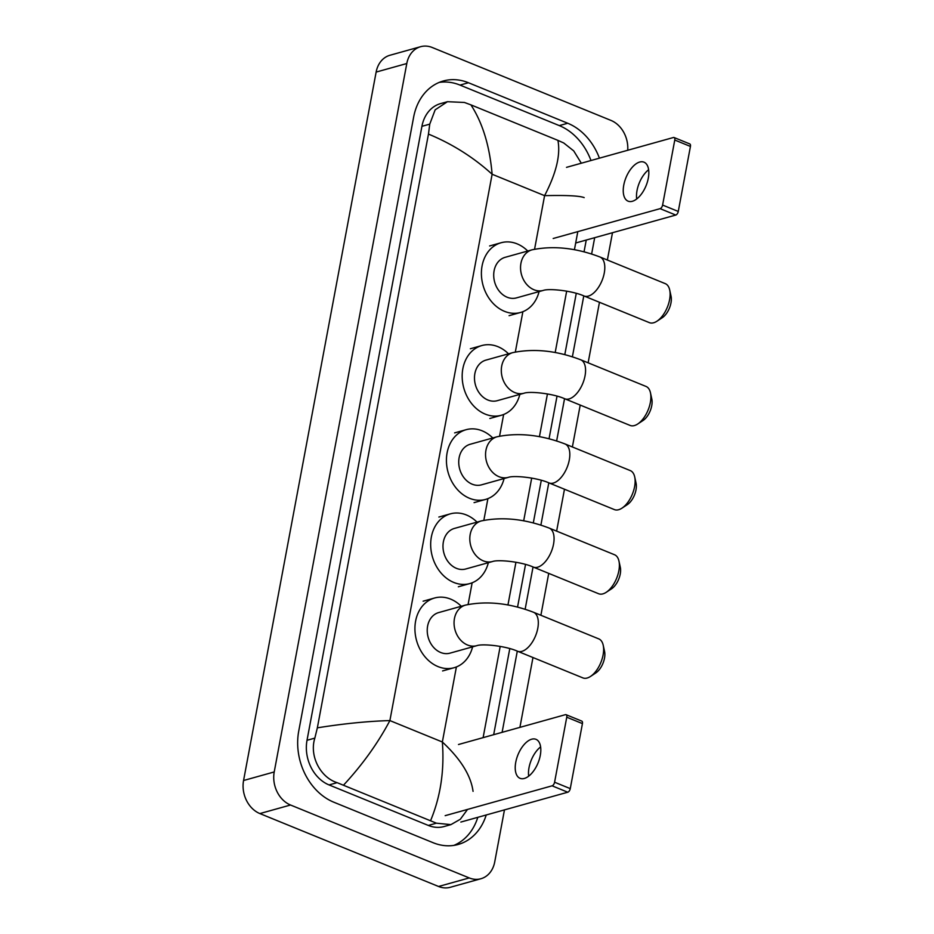 <?xml version="1.0" encoding="UTF-8"?>
<svg xmlns="http://www.w3.org/2000/svg" width="934" height="934" viewBox="0 0 934 934"><rect width="100%" height="100%" fill="white"/><g stroke="black" fill="none" stroke-linecap="round" stroke-linejoin="round"><path stroke-width="1.4" d="M636.696 199A21.062 10.834 112.2 0 1 637.035 190.501A21.062 10.834 112.2 0 1 648.628 169.743M648.289 178.242A21.062 10.834 -67.8 0 0 643.981 162.166A21.062 10.834 -67.8 0 0 623.772 185.084A21.062 10.834 -67.8 0 0 628.08 201.16A21.062 10.834 -67.8 0 0 648.289 178.242M674.091 137.531L689.771 143.929A3.292 1.693 112.2 0 1 690.436 146.44L674.768 140.042A3.292 1.693 -67.8 0 0 674.091 137.531A3.292 1.693 -67.8 0 0 673.426 137.508L566.506 167.349M678.271 211.458A3.292 1.693 112.2 0 1 675.784 215.053L660.104 208.656A3.292 1.693 -67.8 0 0 662.603 205.06L678.271 211.458L690.436 146.44M575.683 242.992L675.784 215.053M662.603 205.06L674.768 140.042M660.104 208.656L553.185 238.497M669.701 289.995L671.056 296.23A14.477 7.449 112.2 0 1 670.974 302.92A14.477 7.449 112.2 0 1 662.311 317.688L656.976 321.191A21.062 10.834 -67.8 0 0 669.585 299.721A21.062 10.834 -67.8 0 0 669.701 289.995A21.062 10.834 -67.8 0 0 665.277 283.644L599.955 256.99A21.062 10.834 112.2 0 1 604.263 273.067A21.062 10.834 112.2 0 1 584.054 295.996L649.364 322.639A21.062 10.834 -67.8 0 0 656.976 321.191M543.319 290.404A21.062 16.777 74.4 0 1 533.979 289.75A21.062 16.777 74.4 0 1 520.938 263.295A21.062 16.777 74.4 0 1 531.995 249.833L505.166 257.317A21.062 16.777 74.4 0 0 493.736 276.406A21.062 16.777 74.4 0 0 507.162 297.234A21.062 16.777 74.4 0 0 516.49 297.888L543.319 290.404C549.099 288.279 572.414 290.696 584.054 295.996M539.081 291.583A36.193 28.826 -105.6 0 1 520.565 312.47A36.193 28.826 -105.6 0 1 504.512 311.337A36.193 28.826 -105.6 0 1 481.454 275.542A36.193 28.826 -105.6 0 1 501.103 242.747A36.193 28.826 -105.6 0 1 517.144 243.867A36.193 28.826 -105.6 0 1 527.757 251.024M650.461 392.794L651.815 399.028A14.477 7.449 112.2 0 1 651.734 405.718A14.477 7.449 112.2 0 1 643.071 420.487L637.735 423.989A21.062 10.834 -67.8 0 0 650.344 402.519A21.062 10.834 -67.8 0 0 650.461 392.794A21.062 10.834 -67.8 0 0 646.036 386.442L580.714 359.788A21.062 10.834 112.2 0 1 585.034 375.865A21.062 10.834 112.2 0 1 564.813 398.795L630.123 425.437A21.062 10.834 -67.8 0 0 637.735 423.989M524.079 393.202A21.062 16.777 74.4 0 1 514.751 392.549A21.062 16.777 74.4 0 1 501.698 366.093A21.062 16.777 74.4 0 1 512.754 352.632L485.925 360.115A21.062 16.777 74.4 0 0 474.507 379.204A21.062 16.777 74.4 0 0 487.922 400.032A21.062 16.777 74.4 0 0 497.25 400.686L524.079 393.202C529.858 391.077 553.173 393.494 564.813 398.795M519.841 394.382A36.193 28.826 -105.6 0 1 501.324 415.268A36.193 28.826 -105.6 0 1 485.283 414.136A36.193 28.826 -105.6 0 1 462.225 378.34A36.193 28.826 -105.6 0 1 481.862 345.545A36.193 28.826 -105.6 0 1 497.904 346.666A36.193 28.826 -105.6 0 1 508.516 353.823M634.711 476.947L636.066 483.182A14.477 7.449 112.2 0 1 635.996 489.871A14.477 7.449 112.2 0 1 627.321 504.64L621.986 508.143A21.062 10.834 -67.8 0 0 634.595 486.672A21.062 10.834 -67.8 0 0 634.711 476.947A21.062 10.834 -67.8 0 0 630.287 470.596L564.977 443.942A21.062 10.834 112.2 0 1 569.285 460.018A21.062 10.834 112.2 0 1 549.064 482.936L614.374 509.59A21.062 10.834 -67.8 0 0 621.986 508.143M508.329 477.356A21.062 16.777 74.4 0 1 499.001 476.702A21.062 16.777 74.4 0 1 485.949 450.246A21.062 16.777 74.4 0 1 497.005 436.785L470.187 444.269A21.062 16.777 74.4 0 0 458.757 463.357A21.062 16.777 74.4 0 0 472.172 484.186A21.062 16.777 74.4 0 0 481.5 484.839L508.329 477.356C514.109 475.219 537.435 477.648 549.064 482.936M504.091 478.535A36.193 28.826 -105.6 0 1 485.575 499.421A36.193 28.826 -105.6 0 1 469.533 498.289A36.193 28.826 -105.6 0 1 446.475 462.493A36.193 28.826 -105.6 0 1 466.113 429.698A36.193 28.826 -105.6 0 1 482.154 430.819A36.193 28.826 -105.6 0 1 492.767 437.964M618.962 561.101L620.328 567.335A14.477 7.449 112.2 0 1 620.246 574.025A14.477 7.449 112.2 0 1 611.572 588.794L606.236 592.296A21.062 10.834 -67.8 0 0 618.845 570.826A21.062 10.834 -67.8 0 0 618.962 561.101A21.062 10.834 -67.8 0 0 614.537 554.749L549.227 528.095A21.062 10.834 112.2 0 1 553.535 544.172A21.062 10.834 112.2 0 1 533.314 567.09L598.636 593.744A21.062 10.834 -67.8 0 0 606.236 592.296M492.58 561.509A21.062 16.777 74.4 0 1 483.252 560.844A21.062 16.777 74.4 0 1 470.199 534.4A21.062 16.777 74.4 0 1 481.255 520.938L454.438 528.422A21.062 16.777 74.4 0 0 443.008 547.511A21.062 16.777 74.4 0 0 456.422 568.339A21.062 16.777 74.4 0 0 465.751 568.993L492.58 561.509C498.359 559.373 521.686 561.801 533.314 567.09M488.342 562.688A36.193 28.826 -105.6 0 1 469.825 583.575A36.193 28.826 -105.6 0 1 453.784 582.442A36.193 28.826 -105.6 0 1 430.726 546.647A36.193 28.826 -105.6 0 1 450.363 513.852A36.193 28.826 -105.6 0 1 466.405 514.973A36.193 28.826 -105.6 0 1 477.017 522.118M603.212 645.254L604.578 651.488A14.477 7.449 112.2 0 1 604.496 658.178A14.477 7.449 112.2 0 1 595.822 672.935L590.486 676.449A21.062 10.834 -67.8 0 0 603.095 654.967A21.062 10.834 -67.8 0 0 603.212 645.254A21.062 10.834 -67.8 0 0 598.787 638.891L533.477 612.249A21.062 10.834 112.2 0 1 537.786 628.325A21.062 10.834 112.2 0 1 517.564 651.243L582.886 677.897A21.062 10.834 -67.8 0 0 590.486 676.449M476.83 645.663A21.062 16.777 74.4 0 1 467.502 644.997A21.062 16.777 74.4 0 1 454.449 618.553A21.062 16.777 74.4 0 1 465.506 605.092L438.688 612.576A21.062 16.777 74.4 0 0 427.258 631.664A21.062 16.777 74.4 0 0 440.673 652.492A21.062 16.777 74.4 0 0 450.013 653.146L476.83 645.663C482.609 643.526 505.936 645.954 517.564 651.243M472.592 646.842A36.193 28.826 -105.6 0 1 454.076 667.728A36.193 28.826 -105.6 0 1 438.034 666.596A36.193 28.826 -105.6 0 1 414.976 630.8A36.193 28.826 -105.6 0 1 434.614 597.994A36.193 28.826 -105.6 0 1 450.655 599.126A36.193 28.826 -105.6 0 1 461.268 606.271M528.679 776.166A21.062 10.834 112.2 0 1 529.018 767.666A21.062 10.834 112.2 0 1 540.611 746.908M540.284 755.408A21.062 10.834 -67.8 0 0 535.976 739.331A21.062 10.834 -67.8 0 0 515.755 762.249A21.062 10.834 -67.8 0 0 520.063 778.326A21.062 10.834 -67.8 0 0 540.284 755.408M566.074 714.697L581.754 721.095A3.292 1.693 112.2 0 1 582.431 723.605L566.751 717.207A3.292 1.693 -67.8 0 0 566.074 714.697A3.292 1.693 -67.8 0 0 565.409 714.673L458.489 744.515M570.265 788.623A3.292 1.693 112.2 0 1 567.767 792.219L552.099 785.821A3.292 1.693 -67.8 0 0 554.586 782.225L570.265 788.623L582.431 723.605M460.847 822.06L567.767 792.219M554.586 782.225L566.751 717.207M552.099 785.821L445.168 815.662M504.465 809.895L494.728 861.919A26.327 20.968 -105.6 0 1 480.905 878.742L450.246 887.3A26.327 20.968 -105.6 0 1 438.571 886.483L259.874 813.572A26.327 20.968 -105.6 0 1 243.564 780.509L376.133 72.081A26.327 20.968 -105.6 0 1 389.957 55.258L420.615 46.7A26.327 20.968 -105.6 0 1 432.29 47.517L610.999 120.428A26.327 20.968 -105.6 0 1 627.718 150.269M480.905 878.742A26.327 20.968 -105.6 0 1 469.23 877.925L290.532 805.015A26.327 20.968 -105.6 0 1 274.222 771.951L406.792 63.524A26.327 20.968 -105.6 0 1 420.615 46.7M612.482 232.729L607.369 260.014M599.465 302.277L588.128 362.812M580.224 405.076L572.379 446.966M564.475 489.229L556.629 531.119M548.725 573.383L540.891 615.273M532.975 657.536L519.911 727.376M599.418 158.161A56.6 45.077 74.4 0 0 567.72 123.241L468.448 82.741A56.6 45.077 74.4 0 0 443.358 80.978A56.6 45.077 74.4 0 0 413.634 117.147L298.728 731.124A56.6 45.077 74.4 0 0 333.8 802.201L433.084 842.701A56.6 45.077 74.4 0 0 458.162 844.476A56.6 45.077 74.4 0 0 486.229 814.973M502.107 732.349L517.296 651.138M525.141 609.237L533.045 566.985M540.891 525.095L548.795 482.831M556.641 440.941L564.545 398.678M572.39 356.788L583.785 295.88M591.631 253.99L594.678 237.691M590.988 160.52A56.6 45.077 74.4 0 0 559.291 125.6L460.007 85.087A56.6 45.077 74.4 0 0 439.213 82.402M493.677 734.696L509.789 648.605M517.553 607.077L525.538 564.451M533.302 522.923L541.288 480.298M549.052 438.77L557.026 396.144M564.801 354.628L576.266 293.346M584.042 251.83L586.248 240.05M453.877 845.387A56.6 45.077 74.4 0 0 477.799 817.332M584.182 197.611C579.36 195.79 566.167 195.136 544.592 195.661C556.244 173.245 560.68 154.81 557.913 140.369L470.911 104.865C482.609 122.868 489.685 146.008 492.125 174.249C473.515 157.332 452.289 143.941 428.461 134.087L429.745 124.14L435.162 109.827L447.456 101.701L440.591 103.604A35.539 28.312 74.4 0 0 421.923 126.323L307.017 740.288A35.539 28.312 74.4 0 0 329.037 784.922L428.321 825.434A35.539 28.312 74.4 0 0 444.07 826.543L450.935 824.629L436.411 823.181L337.127 782.669C320.525 777.508 309.119 756.131 314.84 738.117L317.35 727.831C343.805 723.616 367.984 721.2 389.887 720.581C377.99 743.067 362.567 764.572 343.607 785.074M557.913 140.369L563.704 142.96L573.721 150.899L581.322 163.217M577.807 231.632L574.422 249.74M566.669 291.139L555.181 352.538M547.441 393.938L539.432 436.692M531.691 478.091L523.682 520.845M515.942 562.245L507.944 604.999M500.192 646.398L483.111 737.65M467.514 809.439L460.322 819.258L450.935 824.617M428.461 134.087L317.35 727.831M447.456 101.701L464.42 102.46L470.911 104.865M430.621 820.577C440.591 796.515 444.502 770.328 442.354 741.993C460.637 759.003 470.876 775.465 473.059 791.355M534.575 249.191L544.592 195.661L492.125 174.249L389.887 720.581L442.354 741.993L456.399 666.946M468.097 604.438L472.149 582.793M483.847 520.285L487.898 498.639M499.585 436.143L503.648 414.486M515.334 351.99L522.877 311.687M274.222 771.951L243.564 780.509M290.532 805.015L259.874 813.572M469.23 877.925L438.571 886.483M406.792 63.524L376.133 72.081M460.007 85.087L468.448 82.741M559.291 125.6L567.72 123.241M428.321 825.434L436.411 823.181M329.037 784.922L337.127 782.669M307.017 740.288L314.84 738.117M421.923 126.323L429.745 124.14M531.995 249.833C553.255 245.444 575.916 247.825 599.955 256.99M501.103 242.747L489.603 245.957M520.565 312.47L509.065 315.68M512.754 352.632C534.014 348.242 556.676 350.624 580.714 359.788M481.862 345.545L470.362 348.756M501.324 415.268L489.825 418.479M497.005 436.785C518.277 432.395 540.926 434.777 564.977 443.942M466.113 429.698L454.613 432.897M485.575 499.421L474.075 502.632M481.255 520.938C502.527 516.549 525.177 518.93 549.227 528.095M450.363 513.852L438.863 517.051M469.825 583.575L458.325 586.786M465.506 605.092C486.777 600.702 509.427 603.084 533.477 612.249M434.614 597.994L423.114 601.204M454.076 667.728L442.576 670.939"/></g></svg>
